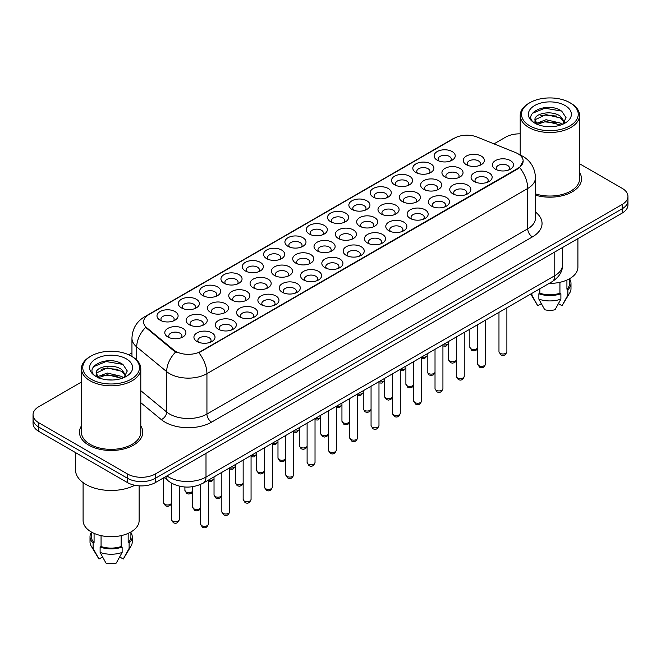 <?xml version="1.0" encoding="UTF-8"?>
<svg xmlns="http://www.w3.org/2000/svg" width="661" height="661" viewBox="0 0 661 661"><rect width="100%" height="100%" fill="white"/><g stroke="black" fill="none" stroke-linecap="round" stroke-linejoin="round"><path stroke-width="0.99" d="M245.355 270.944L245.355 270.944A10.551 6.089 180 0 1 245.355 262.334A10.551 6.089 180 0 1 260.277 262.334A10.551 6.089 180 0 1 260.277 270.944A10.551 6.089 180 0 1 245.355 270.944M258.55 271.754A6.593 3.809 0 0 0 259.409 269.87A6.593 3.809 0 0 0 257.484 267.176A6.593 3.809 0 0 0 250.296 266.35A6.593 3.809 0 0 0 246.223 269.87A6.593 3.809 0 0 0 247.09 271.754M224.038 283.255L224.038 283.255A10.551 6.089 180 0 1 224.038 274.637A10.551 6.089 180 0 1 238.96 274.637A10.551 6.089 180 0 1 238.96 283.255A10.551 6.089 180 0 1 224.038 283.255M237.233 284.065A6.593 3.809 0 0 0 238.092 282.181A6.593 3.809 0 0 0 236.167 279.487A6.593 3.809 0 0 0 228.979 278.661A6.593 3.809 0 0 0 224.905 282.181A6.593 3.809 0 0 0 225.773 284.065M202.72 295.566L202.72 295.566A10.551 6.089 180 0 1 202.72 286.948A10.551 6.089 180 0 1 217.643 286.948A10.551 6.089 180 0 1 217.643 295.566A10.551 6.089 180 0 1 202.72 295.566M215.916 296.368A6.593 3.809 0 0 0 216.775 294.484A6.593 3.809 0 0 0 214.842 291.79A6.593 3.809 0 0 0 207.661 290.972A6.593 3.809 0 0 0 203.588 294.484A6.593 3.809 0 0 0 204.456 296.368M266.672 258.641L266.672 258.641A10.551 6.089 180 0 1 266.672 250.023A10.551 6.089 180 0 1 281.594 250.023A10.551 6.089 180 0 1 281.594 258.641A10.551 6.089 180 0 1 266.672 258.641M279.867 259.451A6.593 3.809 0 0 0 280.727 257.559A6.593 3.809 0 0 0 278.802 254.873A6.593 3.809 0 0 0 271.613 254.047A6.593 3.809 0 0 0 267.54 257.559A6.593 3.809 0 0 0 268.407 259.451M287.998 246.33L287.998 246.33A10.551 6.089 180 0 1 287.998 237.72A10.551 6.089 180 0 1 302.912 237.72A10.551 6.089 180 0 1 302.912 246.33A10.551 6.089 180 0 1 287.998 246.33M301.185 247.14A6.593 3.809 0 0 0 302.052 245.256A6.593 3.809 0 0 0 300.119 242.562A6.593 3.809 0 0 0 292.93 241.736A6.593 3.809 0 0 0 288.857 245.256A6.593 3.809 0 0 0 289.725 247.14M181.403 307.869L181.403 307.869A10.551 6.089 180 0 1 181.403 299.259A10.551 6.089 180 0 1 196.325 299.259A10.551 6.089 180 0 1 196.325 307.869A10.551 6.089 180 0 1 181.403 307.869M194.59 308.679A6.593 3.809 0 0 0 195.458 306.795A6.593 3.809 0 0 0 193.524 304.101A6.593 3.809 0 0 0 186.344 303.275A6.593 3.809 0 0 0 182.271 306.795A6.593 3.809 0 0 0 183.13 308.679M309.315 234.027L309.315 234.027A10.551 6.089 180 0 1 309.315 225.409A10.551 6.089 180 0 1 324.237 225.409A10.551 6.089 180 0 1 324.237 234.027A10.551 6.089 180 0 1 309.315 234.027M322.502 234.829A6.593 3.809 0 0 0 323.369 232.945A6.593 3.809 0 0 0 321.436 230.251A6.593 3.809 0 0 0 314.248 229.433A6.593 3.809 0 0 0 310.183 232.945A6.593 3.809 0 0 0 311.042 234.829M330.632 221.716L330.632 221.716A10.551 6.089 180 0 1 330.632 213.098A10.551 6.089 180 0 1 345.554 213.098A10.551 6.089 180 0 1 345.554 221.716A10.551 6.089 180 0 1 330.632 221.716M343.819 222.526A6.593 3.809 0 0 0 344.687 220.642A6.593 3.809 0 0 0 342.753 217.948A6.593 3.809 0 0 0 335.565 217.122A6.593 3.809 0 0 0 331.5 220.642A6.593 3.809 0 0 0 332.359 222.526M351.949 209.405L351.949 209.405A10.551 6.089 180 0 1 351.949 200.795A10.551 6.089 180 0 1 366.872 200.795A10.551 6.089 180 0 1 366.872 209.405A10.551 6.089 180 0 1 351.949 209.405M365.136 210.215A6.593 3.809 0 0 0 366.004 208.331A6.593 3.809 0 0 0 364.071 205.637A6.593 3.809 0 0 0 356.882 204.811A6.593 3.809 0 0 0 352.817 208.331A6.593 3.809 0 0 0 353.676 210.215M373.267 197.102L373.267 197.102A10.551 6.089 180 0 1 373.267 188.484A10.551 6.089 180 0 1 388.189 188.484A10.551 6.089 180 0 1 388.189 197.102A10.551 6.089 180 0 1 373.267 197.102M386.454 197.903A6.593 3.809 0 0 0 387.321 196.02A6.593 3.809 0 0 0 385.388 193.334A6.593 3.809 0 0 0 378.208 192.508A6.593 3.809 0 0 0 374.134 196.02A6.593 3.809 0 0 0 374.994 197.903M394.584 184.791L394.584 184.791A10.551 6.089 180 0 1 394.584 176.181A10.551 6.089 180 0 1 409.506 176.181A10.551 6.089 180 0 1 409.506 184.791A10.551 6.089 180 0 1 394.584 184.791M407.779 185.601A6.593 3.809 0 0 0 408.638 183.717A6.593 3.809 0 0 0 406.705 181.023A6.593 3.809 0 0 0 399.525 180.197A6.593 3.809 0 0 0 395.452 183.717A6.593 3.809 0 0 0 396.319 185.601M415.901 172.48L415.901 172.48A10.551 6.089 180 0 1 415.901 163.87A10.551 6.089 180 0 1 430.823 163.87A10.551 6.089 180 0 1 430.823 172.48A10.551 6.089 180 0 1 415.901 172.48M429.096 173.289A6.593 3.809 0 0 0 429.956 171.406A6.593 3.809 0 0 0 428.022 168.712A6.593 3.809 0 0 0 420.842 167.886A6.593 3.809 0 0 0 416.769 171.406A6.593 3.809 0 0 0 417.636 173.289M437.218 160.177L437.218 160.177A10.551 6.089 180 0 1 437.218 151.559A10.551 6.089 180 0 1 452.141 151.559A10.551 6.089 180 0 1 452.141 160.177A10.551 6.089 180 0 1 437.218 160.177M450.414 160.987A6.593 3.809 0 0 0 451.273 159.103A6.593 3.809 0 0 0 449.348 156.409A6.593 3.809 0 0 0 442.159 155.583A6.593 3.809 0 0 0 438.086 159.103A6.593 3.809 0 0 0 438.954 160.987M160.086 320.18L160.086 320.18A10.551 6.089 180 0 1 160.086 311.562A10.551 6.089 180 0 1 175.008 311.562A10.551 6.089 180 0 1 175.008 320.18A10.551 6.089 180 0 1 160.086 320.18M173.273 320.99A6.593 3.809 0 0 0 174.14 319.106A6.593 3.809 0 0 0 172.207 316.412A6.593 3.809 0 0 0 165.019 315.586A6.593 3.809 0 0 0 160.954 319.106A6.593 3.809 0 0 0 161.813 320.99M231.846 300.069L231.846 300.069A10.551 6.089 180 0 1 231.846 291.451A10.551 6.089 180 0 1 246.768 291.451A10.551 6.089 180 0 1 246.768 300.069A10.551 6.089 180 0 1 231.846 300.069M245.033 300.879A6.593 3.809 0 0 0 245.9 298.995A6.593 3.809 0 0 0 243.967 296.302A6.593 3.809 0 0 0 236.778 295.475A6.593 3.809 0 0 0 232.713 298.995A6.593 3.809 0 0 0 233.573 300.879M295.798 263.144L295.798 263.144A10.551 6.089 180 0 1 295.798 254.535A10.551 6.089 180 0 1 310.72 254.535A10.551 6.089 180 0 1 310.72 263.144A10.551 6.089 180 0 1 295.798 263.144M308.993 263.954A6.593 3.809 0 0 0 309.852 262.07A6.593 3.809 0 0 0 307.927 259.376A6.593 3.809 0 0 0 300.738 258.55A6.593 3.809 0 0 0 296.665 262.07A6.593 3.809 0 0 0 297.533 263.954M253.163 287.758L253.163 287.758A10.551 6.089 180 0 1 253.163 279.149A10.551 6.089 180 0 1 268.085 279.149A10.551 6.089 180 0 1 268.085 287.758A10.551 6.089 180 0 1 253.163 287.758M266.35 288.568A6.593 3.809 0 0 0 267.218 286.684A6.593 3.809 0 0 0 265.284 283.99A6.593 3.809 0 0 0 258.104 283.164A6.593 3.809 0 0 0 254.031 286.684A6.593 3.809 0 0 0 254.898 288.568M317.115 250.841L317.115 250.841A10.551 6.089 180 0 1 317.115 242.223A10.551 6.089 180 0 1 332.037 242.223A10.551 6.089 180 0 1 332.037 250.841A10.551 6.089 180 0 1 317.115 250.841M330.31 251.643A6.593 3.809 0 0 0 331.169 249.759A6.593 3.809 0 0 0 329.244 247.065A6.593 3.809 0 0 0 322.056 246.247A6.593 3.809 0 0 0 317.982 249.759A6.593 3.809 0 0 0 318.85 251.643M210.529 312.38L210.529 312.38A10.551 6.089 180 0 1 210.529 303.763A10.551 6.089 180 0 1 225.451 303.763A10.551 6.089 180 0 1 225.451 312.38A10.551 6.089 180 0 1 210.529 312.38M223.715 313.182A6.593 3.809 0 0 0 224.583 311.298A6.593 3.809 0 0 0 222.65 308.613A6.593 3.809 0 0 0 215.461 307.786A6.593 3.809 0 0 0 211.396 311.298A6.593 3.809 0 0 0 212.255 313.182M189.211 324.683L189.211 324.683A10.551 6.089 180 0 1 189.211 316.074A10.551 6.089 180 0 1 204.133 316.074A10.551 6.089 180 0 1 204.133 324.683A10.551 6.089 180 0 1 189.211 324.683M202.398 325.493A6.593 3.809 0 0 0 203.266 323.609A6.593 3.809 0 0 0 201.332 320.916A6.593 3.809 0 0 0 194.144 320.089A6.593 3.809 0 0 0 190.079 323.609A6.593 3.809 0 0 0 190.938 325.493M274.48 275.455L274.48 275.455A10.551 6.089 180 0 1 274.48 266.837A10.551 6.089 180 0 1 289.402 266.837A10.551 6.089 180 0 1 289.402 275.455A10.551 6.089 180 0 1 274.48 275.455M287.675 276.265A6.593 3.809 0 0 0 288.535 274.373A6.593 3.809 0 0 0 286.601 271.688A6.593 3.809 0 0 0 279.421 270.861A6.593 3.809 0 0 0 275.348 274.373A6.593 3.809 0 0 0 276.215 276.265M338.432 238.53L338.432 238.53A10.551 6.089 180 0 1 338.432 229.912A10.551 6.089 180 0 1 353.354 229.912A10.551 6.089 180 0 1 353.354 238.53A10.551 6.089 180 0 1 338.432 238.53M351.627 239.34A6.593 3.809 0 0 0 352.487 237.456A6.593 3.809 0 0 0 350.561 234.762A6.593 3.809 0 0 0 343.373 233.936A6.593 3.809 0 0 0 339.3 237.456A6.593 3.809 0 0 0 340.167 239.34M359.758 226.219L359.758 226.219A10.551 6.089 180 0 1 359.758 217.609A10.551 6.089 180 0 1 374.671 217.609A10.551 6.089 180 0 1 374.671 226.219A10.551 6.089 180 0 1 359.758 226.219M372.944 227.029A6.593 3.809 0 0 0 373.812 225.145A6.593 3.809 0 0 0 371.879 222.451A6.593 3.809 0 0 0 364.69 221.625A6.593 3.809 0 0 0 360.617 225.145A6.593 3.809 0 0 0 361.484 227.029M381.075 213.916L381.075 213.916A10.551 6.089 180 0 1 381.075 205.298A10.551 6.089 180 0 1 395.997 205.298A10.551 6.089 180 0 1 395.997 213.916A10.551 6.089 180 0 1 381.075 213.916M394.262 214.718A6.593 3.809 0 0 0 395.129 212.834A6.593 3.809 0 0 0 393.196 210.148A6.593 3.809 0 0 0 386.007 209.322A6.593 3.809 0 0 0 381.942 212.834A6.593 3.809 0 0 0 382.802 214.718M402.392 201.605L402.392 201.605A10.551 6.089 180 0 1 402.392 192.995A10.551 6.089 180 0 1 417.314 192.995A10.551 6.089 180 0 1 417.314 201.605A10.551 6.089 180 0 1 402.392 201.605M415.579 202.415A6.593 3.809 0 0 0 416.447 200.531A6.593 3.809 0 0 0 414.513 197.837A6.593 3.809 0 0 0 407.325 197.011A6.593 3.809 0 0 0 403.26 200.531A6.593 3.809 0 0 0 404.119 202.415M423.709 189.302L423.709 189.302A10.551 6.089 180 0 1 423.709 180.684A10.551 6.089 180 0 1 438.631 180.684A10.551 6.089 180 0 1 438.631 189.302A10.551 6.089 180 0 1 423.709 189.302M436.896 190.104A6.593 3.809 0 0 0 437.764 188.22A6.593 3.809 0 0 0 435.83 185.526A6.593 3.809 0 0 0 428.642 184.708A6.593 3.809 0 0 0 424.577 188.22A6.593 3.809 0 0 0 425.436 190.104M445.027 176.991L445.027 176.991A10.551 6.089 180 0 1 445.027 168.373A10.551 6.089 180 0 1 459.949 168.373A10.551 6.089 180 0 1 459.949 176.991A10.551 6.089 180 0 1 445.027 176.991M458.213 177.801A6.593 3.809 0 0 0 459.081 175.917A6.593 3.809 0 0 0 457.148 173.223A6.593 3.809 0 0 0 449.967 172.397A6.593 3.809 0 0 0 445.894 175.917A6.593 3.809 0 0 0 446.753 177.801M466.344 164.68L466.344 164.68A10.551 6.089 180 0 1 466.344 156.07A10.551 6.089 180 0 1 481.266 156.07A10.551 6.089 180 0 1 481.266 164.68A10.551 6.089 180 0 1 466.344 164.68M479.539 165.49A6.593 3.809 0 0 0 480.398 163.606A6.593 3.809 0 0 0 478.465 160.912A6.593 3.809 0 0 0 471.285 160.086A6.593 3.809 0 0 0 467.211 163.606A6.593 3.809 0 0 0 468.079 165.49M167.894 336.994L167.894 336.994A10.551 6.089 180 0 1 167.894 328.377A10.551 6.089 180 0 1 182.808 328.377A10.551 6.089 180 0 1 182.808 336.994A10.551 6.089 180 0 1 167.894 336.994M181.081 337.804A6.593 3.809 0 0 0 181.949 335.92A6.593 3.809 0 0 0 180.015 333.227A6.593 3.809 0 0 0 172.827 332.4A6.593 3.809 0 0 0 168.753 335.92A6.593 3.809 0 0 0 169.621 337.804M218.337 329.195L218.337 329.195A10.551 6.089 180 0 1 218.337 320.577A10.551 6.089 180 0 1 233.25 320.577A10.551 6.089 180 0 1 233.25 329.195A10.551 6.089 180 0 1 218.337 329.195M231.524 329.996A6.593 3.809 0 0 0 232.391 328.112A6.593 3.809 0 0 0 230.458 325.427A6.593 3.809 0 0 0 223.269 324.601A6.593 3.809 0 0 0 219.196 328.112A6.593 3.809 0 0 0 220.063 329.996M239.654 316.883L239.654 316.883A10.551 6.089 180 0 1 239.654 308.266A10.551 6.089 180 0 1 254.568 308.266A10.551 6.089 180 0 1 254.568 316.883A10.551 6.089 180 0 1 239.654 316.883M252.841 317.693A6.593 3.809 0 0 0 253.708 315.809A6.593 3.809 0 0 0 251.775 313.116A6.593 3.809 0 0 0 244.587 312.289A6.593 3.809 0 0 0 240.513 315.809A6.593 3.809 0 0 0 241.381 317.693M260.971 304.572L260.971 304.572A10.551 6.089 180 0 1 260.971 295.963A10.551 6.089 180 0 1 275.893 295.963A10.551 6.089 180 0 1 275.893 304.572A10.551 6.089 180 0 1 260.971 304.572M274.158 305.382A6.593 3.809 0 0 0 275.026 303.498A6.593 3.809 0 0 0 273.092 300.805A6.593 3.809 0 0 0 265.904 299.978A6.593 3.809 0 0 0 261.839 303.498A6.593 3.809 0 0 0 262.698 305.382M282.288 292.269L282.288 292.269A10.551 6.089 180 0 1 282.288 283.652A10.551 6.089 180 0 1 297.21 283.652A10.551 6.089 180 0 1 297.21 292.269A10.551 6.089 180 0 1 282.288 292.269M295.475 293.079A6.593 3.809 0 0 0 296.343 291.195A6.593 3.809 0 0 0 294.409 288.502A6.593 3.809 0 0 0 287.221 287.675A6.593 3.809 0 0 0 283.156 291.195A6.593 3.809 0 0 0 284.015 293.079M303.606 279.958L303.606 279.958A10.551 6.089 180 0 1 303.606 271.349A10.551 6.089 180 0 1 318.528 271.349A10.551 6.089 180 0 1 318.528 279.958A10.551 6.089 180 0 1 303.606 279.958M316.793 280.768A6.593 3.809 0 0 0 317.66 278.884A6.593 3.809 0 0 0 315.727 276.191A6.593 3.809 0 0 0 308.538 275.364A6.593 3.809 0 0 0 304.473 278.884A6.593 3.809 0 0 0 305.332 280.768M324.923 267.655L324.923 267.655A10.551 6.089 180 0 1 324.923 259.038A10.551 6.089 180 0 1 339.845 259.038A10.551 6.089 180 0 1 339.845 267.655A10.551 6.089 180 0 1 324.923 267.655M338.11 268.457A6.593 3.809 0 0 0 338.977 266.573A6.593 3.809 0 0 0 337.044 263.879A6.593 3.809 0 0 0 329.864 263.061A6.593 3.809 0 0 0 325.79 266.573A6.593 3.809 0 0 0 326.658 268.457M346.24 255.344L346.24 255.344A10.551 6.089 180 0 1 346.24 246.727A10.551 6.089 180 0 1 361.162 246.727A10.551 6.089 180 0 1 361.162 255.344A10.551 6.089 180 0 1 346.24 255.344M359.435 256.154A6.593 3.809 0 0 0 360.295 254.27A6.593 3.809 0 0 0 358.361 251.577A6.593 3.809 0 0 0 351.181 250.75A6.593 3.809 0 0 0 347.108 254.27A6.593 3.809 0 0 0 347.975 256.154M367.557 243.033L367.557 243.033A10.551 6.089 180 0 1 367.557 234.424A10.551 6.089 180 0 1 382.479 234.424A10.551 6.089 180 0 1 382.479 243.033A10.551 6.089 180 0 1 367.557 243.033M380.753 243.843A6.593 3.809 0 0 0 381.612 241.959A6.593 3.809 0 0 0 379.687 239.265A6.593 3.809 0 0 0 372.498 238.439A6.593 3.809 0 0 0 368.425 241.959A6.593 3.809 0 0 0 369.292 243.843M388.875 230.73L388.875 230.73A10.551 6.089 180 0 1 388.875 222.113A10.551 6.089 180 0 1 403.797 222.113A10.551 6.089 180 0 1 403.797 230.73A10.551 6.089 180 0 1 388.875 230.73M402.07 231.54A6.593 3.809 0 0 0 402.929 229.648A6.593 3.809 0 0 0 401.004 226.963A6.593 3.809 0 0 0 393.816 226.136A6.593 3.809 0 0 0 389.742 229.648A6.593 3.809 0 0 0 390.61 231.54M410.2 218.419A10.551 6.089 180 0 1 410.192 218.419A10.551 6.089 180 0 1 410.2 209.81A10.551 6.089 180 0 1 425.114 209.81A10.551 6.089 180 0 1 425.114 218.419A10.551 6.089 180 0 1 410.2 218.419M423.387 219.229A6.593 3.809 0 0 0 424.255 217.345A6.593 3.809 0 0 0 422.321 214.651A6.593 3.809 0 0 0 415.133 213.825A6.593 3.809 0 0 0 411.059 217.345A6.593 3.809 0 0 0 411.927 219.229M431.517 206.116L431.517 206.116A10.551 6.089 180 0 1 431.517 197.499A10.551 6.089 180 0 1 446.431 197.499A10.551 6.089 180 0 1 446.431 206.116A10.551 6.089 180 0 1 431.517 206.116M444.704 206.918A6.593 3.809 0 0 0 445.572 205.034A6.593 3.809 0 0 0 443.638 202.34A6.593 3.809 0 0 0 436.45 201.522A6.593 3.809 0 0 0 432.377 205.034A6.593 3.809 0 0 0 433.244 206.918M452.835 193.805L452.835 193.805A10.551 6.089 180 0 1 452.835 185.187A10.551 6.089 180 0 1 467.757 185.187A10.551 6.089 180 0 1 467.757 193.805A10.551 6.089 180 0 1 452.835 193.805M466.022 194.615A6.593 3.809 0 0 0 466.889 192.731A6.593 3.809 0 0 0 464.956 190.038A6.593 3.809 0 0 0 457.767 189.211A6.593 3.809 0 0 0 453.702 192.731A6.593 3.809 0 0 0 454.561 194.615M474.152 181.494L474.152 181.494A10.551 6.089 180 0 1 474.152 172.885A10.551 6.089 180 0 1 489.074 172.885A10.551 6.089 180 0 1 489.074 181.494A10.551 6.089 180 0 1 474.152 181.494M487.339 182.304A6.593 3.809 0 0 0 488.206 180.42A6.593 3.809 0 0 0 486.273 177.726A6.593 3.809 0 0 0 479.085 176.9A6.593 3.809 0 0 0 475.019 180.42A6.593 3.809 0 0 0 475.879 182.304M495.469 169.191L495.469 169.191A10.551 6.089 180 0 1 495.469 160.573A10.551 6.089 180 0 1 510.391 160.573A10.551 6.089 180 0 1 510.391 169.191A10.551 6.089 180 0 1 495.469 169.191M508.656 169.993A6.593 3.809 0 0 0 509.524 168.109A6.593 3.809 0 0 0 507.59 165.424A6.593 3.809 0 0 0 500.402 164.597A6.593 3.809 0 0 0 496.337 168.109A6.593 3.809 0 0 0 497.196 169.993M197.011 341.497L197.011 341.497A10.551 6.089 180 0 1 197.011 332.888A10.551 6.089 180 0 1 211.933 332.888A10.551 6.089 180 0 1 211.933 341.497A10.551 6.089 180 0 1 197.011 341.497M210.206 342.307A6.593 3.809 0 0 0 211.066 340.423A6.593 3.809 0 0 0 209.14 337.73A6.593 3.809 0 0 0 201.952 336.903A6.593 3.809 0 0 0 197.879 340.423A6.593 3.809 0 0 0 198.746 342.307M515.563 152.584A17.806 10.279 180 0 1 517.943 153.74A17.806 10.279 180 0 1 523.157 161.003A17.806 10.279 180 0 1 517.943 168.274L200.878 351.33A17.806 10.279 180 0 1 173.703 349.958L146.816 327.79A17.806 10.279 180 0 1 143.594 321.899A17.806 10.279 180 0 1 148.816 314.628L454.371 138.215A17.806 10.279 180 0 1 477.168 137.067L515.563 152.584M81.443 425.866A31.654 18.277 0 0 0 79.469 432.228A31.654 18.277 0 0 0 88.739 445.15A31.654 18.277 0 0 0 123.227 449.108A31.654 18.277 0 0 0 142.768 432.228A31.654 18.277 0 0 0 140.793 425.866A31.654 18.277 0 0 1 142.768 432.228A31.654 18.277 0 0 1 123.227 449.108A31.654 18.277 0 0 1 88.739 445.15A31.654 18.277 0 0 1 79.469 432.228A31.654 18.277 0 0 1 81.443 425.866M523.157 161.003L519.67 167.547L517.943 168.803L198.87 352.759A23.077 13.327 60 0 1 206.934 373.672A26.374 15.228 180 0 1 169.637 373.672A26.374 15.228 180 0 1 166.679 371.639L136.72 346.942A26.374 15.228 180 0 1 131.952 338.209L131.952 356.494M81.443 382.058L38.842 406.655A19.78 11.419 0 0 0 33.05 414.728L33.05 423.346A19.78 11.419 0 0 0 38.842 431.418L127.433 482.571L127.433 478.258A19.78 11.419 0 0 0 155.409 478.258L622.158 208.793A19.78 11.419 0 0 0 627.95 200.713A19.78 11.419 0 0 1 622.158 208.793L155.409 478.258A19.78 11.419 0 0 1 127.433 478.258L38.842 427.113L127.433 478.258L127.433 473.954A19.78 11.419 0 0 0 155.409 473.954L622.158 204.48A19.78 11.419 0 0 0 627.95 196.408A19.78 11.419 0 0 0 622.158 188.327L579.557 163.738M33.05 419.033A19.78 11.419 0 0 0 38.842 427.113A19.78 11.419 0 0 1 33.05 419.033M177.702 352.759L173.703 350.735L145.618 327.36A23.077 15.434 129.5 0 0 136.72 346.942L136.72 360.038M535.46 195.177A31.654 18.277 0 0 0 581.531 178.908A31.654 18.277 0 0 0 579.557 172.546A31.654 18.277 0 0 1 581.531 178.908A31.654 18.277 0 0 1 535.46 195.177M520.207 133.844A19.78 11.419 0 0 0 505.591 137.182L494.007 143.867M131.952 352.9L128.697 354.775M33.05 414.728A19.78 11.419 0 0 0 38.842 422.809L127.433 473.954M127.433 482.571A19.78 11.419 0 0 0 155.409 482.571L622.158 213.098A19.78 11.419 0 0 0 627.95 205.017L627.95 196.408M529.833 125.871A28.357 16.368 0 0 0 569.931 125.871A28.357 16.368 0 0 0 569.931 102.719L570.864 103.265A29.671 17.128 0 0 1 579.557 115.378A29.671 17.128 0 0 1 561.239 131.2A29.671 17.128 0 0 1 528.899 127.49A29.671 17.128 0 0 1 520.207 115.378A29.671 17.128 0 0 1 528.899 103.265L529.833 102.719A28.357 16.368 0 0 0 529.833 125.871M535.46 193.88A29.671 17.128 0 0 0 579.557 178.908L579.557 115.378M549.175 283.379A28.026 16.178 0 0 0 577.904 267.209L577.904 238.646M546.283 126.54L551.307 126.681M536.426 123.384L546.027 119.715L560.421 123.086L562.164 124.483M537.31 124.301L546.027 121.426L560.735 125.012M534.98 119.773L537.443 124.425M535.005 120.228C533.402 113.593 551.596 109.652 560.421 116.245L564.709 122.161M535.071 120.641L535.484 119.534L546.027 114.593L560.421 117.955L564.37 122.607M562.676 124.276L566.047 117.658L561.784 111.238C546.697 100.398 519.893 114.684 535.369 123.45L536.137 123.921M565.089 105.52A21.499 12.41 0 0 0 534.683 105.52A21.499 12.41 0 0 0 534.683 123.078A21.499 12.41 0 0 0 565.089 123.078A21.499 12.41 0 0 0 565.089 105.52M566.923 280.049L566.923 289.163A19.78 11.419 0 0 0 569.666 283.362L569.666 278.669M530.725 294.038L537.418 305.225A13.187 7.618 0 0 0 537.74 305.713L541.318 303.647M558.446 303.647L562.024 305.713A13.187 7.618 0 0 0 562.346 305.225L569.832 292.724A21.102 12.179 0 0 0 570.988 288.741L570.988 283.362A21.102 12.179 0 0 0 569.666 279.124M537.74 305.713L531.882 295.103L531.882 293.368M530.824 293.98A21.102 12.179 0 0 0 531.882 295.103M566.923 289.163L567.882 289.716L567.882 295.103A21.102 12.179 0 0 0 569.832 292.724M567.882 295.103L562.024 305.713M567.882 289.716A21.102 12.179 0 0 0 570.988 283.362M537.773 124.863C535.517 123.533 534.609 122.078 535.038 120.476M539.839 288.774L539.839 293.195A19.78 11.419 0 0 0 559.933 293.195L559.933 282.313M570.864 103.265L569.931 102.719A28.357 16.368 0 0 0 529.833 102.719M539.839 293.195L538.872 293.757L538.872 299.136L544.738 309.753A13.187 7.618 0 0 0 555.033 309.753L560.892 299.136L560.892 293.757L559.933 293.195M538.872 299.136A21.102 12.179 0 0 0 560.892 299.136M538.872 293.757A21.102 12.179 0 0 0 560.892 293.757M532.229 113.395L544.854 108.214L561.495 111.048M540.111 115.915L544.854 115.055L556.736 116.072M540.111 122.756L544.854 121.888L556.736 122.913M91.069 379.191A28.357 16.368 0 0 0 131.167 379.191A28.357 16.368 0 0 0 131.167 356.039L132.101 356.576A29.671 17.128 0 0 1 140.793 368.698A29.671 17.128 0 0 1 122.475 384.52A29.671 17.128 0 0 1 90.136 380.81A29.671 17.128 0 0 1 81.443 368.698A29.671 17.128 0 0 1 90.136 356.576L91.069 356.039A28.357 16.368 0 0 0 91.069 379.191M81.443 368.698L81.443 432.228A29.671 17.128 0 0 0 90.136 444.341A29.671 17.128 0 0 0 122.475 448.059A29.671 17.128 0 0 0 140.793 432.228L140.793 368.698M75.511 452.587L75.511 469.913A35.611 20.557 0 0 0 85.938 484.455A35.611 20.557 0 0 0 134.819 485.257M83.096 482.596L83.096 520.529A28.026 16.178 0 0 0 91.301 531.965A28.026 16.178 0 0 0 121.839 535.476A28.026 16.178 0 0 0 139.141 520.529L139.141 485.835M107.52 379.852L112.544 380.001M97.654 376.704L107.256 373.035L121.657 376.406L123.4 377.803M98.539 377.621L107.256 374.746L121.971 378.332M96.209 373.093L98.679 377.745M96.242 373.548C94.63 366.913 112.824 362.972 121.657 369.565L125.937 375.481M96.308 373.961L96.721 372.854L107.256 367.913L121.657 371.275L125.598 375.927M123.913 377.596L127.276 370.978L123.02 364.558C107.933 353.718 81.121 368.003 96.605 376.77L97.374 377.233M126.317 358.84A21.499 12.41 0 0 0 95.911 358.84A21.499 12.41 0 0 0 95.911 376.398A21.499 12.41 0 0 0 126.317 376.398A21.499 12.41 0 0 0 126.317 358.84M91.334 531.989L91.334 536.682A19.78 11.419 0 0 0 94.077 542.483L94.077 533.369M128.16 533.369L128.16 542.483A19.78 11.419 0 0 0 130.903 536.682L130.903 531.989M91.334 532.444A21.102 12.179 0 0 0 90.012 536.682L90.012 542.061A21.102 12.179 0 0 0 91.168 546.036L98.654 558.545A13.187 7.618 0 0 0 98.976 559.032L102.554 556.967M119.682 556.967L123.26 559.032A13.187 7.618 0 0 0 123.582 558.545L131.06 546.036A21.102 12.179 0 0 0 132.217 542.061L132.217 536.682A21.102 12.179 0 0 0 130.903 532.444M98.976 559.032L93.118 548.415L93.118 543.036L94.077 542.483M91.168 546.036A21.102 12.179 0 0 0 93.118 548.415M128.16 542.483L129.118 543.036L129.118 548.415A21.102 12.179 0 0 0 131.06 546.036M129.118 548.415L123.26 559.032M90.012 536.682A21.102 12.179 0 0 0 93.118 543.036M129.118 543.036A21.102 12.179 0 0 0 132.217 536.682M99.001 378.183C96.754 376.853 95.845 375.398 96.275 373.796M101.067 535.633L101.067 546.515A19.78 11.419 0 0 0 121.161 546.515L121.161 535.633M132.101 356.576L131.167 356.039A28.357 16.368 0 0 0 91.069 356.039M101.067 546.515L100.108 547.077L100.108 552.456L105.967 563.073A13.187 7.618 0 0 0 116.262 563.073L122.128 552.456L122.128 547.077L121.161 546.515M100.108 552.456A21.102 12.179 0 0 0 122.128 552.456M100.108 547.077A21.102 12.179 0 0 0 122.128 547.077M93.457 366.715L106.082 361.534L122.723 364.368M101.348 369.235L106.082 368.375L117.964 369.392M101.348 376.068L106.082 375.208L117.964 376.233M200.878 351.33L200.878 351.859M173.703 349.958L173.703 350.735M146.816 327.79L146.816 328.575M517.943 168.274L517.943 168.803M535.46 212.041A32.967 19.037 180 0 1 532.394 236.919L211.603 422.131A6.593 3.809 60 0 1 206.934 414.059L527.734 228.846A26.374 15.228 0 0 0 535.46 218.08L535.46 177.693A26.374 15.228 180 0 1 527.734 188.468A23.077 13.327 -120 0 0 519.67 167.547M211.603 422.131A32.967 19.037 180 0 1 164.969 422.131A32.967 19.037 180 0 1 161.276 419.586L140.793 402.698M175.669 351.958A23.077 15.434 129.5 0 0 166.679 371.639L166.679 412.026A26.374 15.228 0 0 0 169.637 414.059A26.374 15.228 0 0 0 206.934 414.059L206.934 373.672L527.734 188.468L527.734 228.846A6.593 3.809 60 0 0 532.394 236.919M535.46 177.693C535.013 168.208 530.849 161.102 522.958 156.36L519.629 154.74A23.077 10.807 112 0 0 519.315 154.624M146.849 315.975A23.077 13.327 -120 0 0 144.462 316.875C136.571 321.61 132.398 328.724 131.952 338.209M144.462 316.875L452.43 139.066A23.077 13.327 60 0 1 454.181 138.323M155.409 473.954L155.409 482.571M622.158 204.48L622.158 213.098M38.842 422.809L38.842 431.418M140.793 390.676L166.679 412.026A6.593 4.412 -50.5 0 1 161.276 419.586M166.927 475.92A26.374 15.228 0 0 0 168.704 477.052A26.374 15.228 0 0 0 206.001 477.052L554.777 275.687A26.374 15.228 0 0 0 562.503 264.921C562.701 271.464 559.214 277.066 552.051 281.726L203.274 483.084A13.187 7.618 60 0 0 206.001 477.052L206.001 453.363M554.777 251.998L554.777 275.687A13.187 7.618 60 0 1 552.051 281.726M165.861 476.54A13.187 8.824 129.5 0 0 168.158 480.828L164.151 477.523M208.43 524.024C207.124 527.577 205.108 528.618 202.357 527.148L200.514 524.024A3.958 2.28 0 0 0 201.679 525.635A3.958 2.28 0 0 0 205.992 526.131A3.958 2.28 0 0 0 208.43 524.024L208.43 480.109M172.554 521.132A3.958 2.28 0 0 0 176.867 521.628A3.958 2.28 0 0 0 179.305 519.513C178.007 523.074 175.983 524.115 173.24 522.636L171.397 519.513A3.958 2.28 0 0 0 172.554 521.132M171.397 503.566L169.885 505.682L167.555 506.376L165.432 505.822L163.589 502.699A3.958 2.28 0 0 0 164.746 504.318A3.958 2.28 0 0 0 168.621 504.897A3.958 2.28 0 0 0 171.397 503.228M229.747 511.713C228.45 515.274 226.426 516.315 223.674 514.836L221.84 511.713A3.958 2.28 0 0 0 222.997 513.333A3.958 2.28 0 0 0 227.31 513.82A3.958 2.28 0 0 0 229.747 511.713L229.747 467.798M251.064 499.402C249.767 502.963 247.743 504.004 245 502.534L243.157 499.402A3.958 2.28 0 0 0 244.314 501.021A3.958 2.28 0 0 0 248.627 501.517A3.958 2.28 0 0 0 251.064 499.402L251.064 455.495A3.958 2.28 0 0 0 256.666 454M272.39 487.099C271.084 490.652 269.06 491.701 266.317 490.222L264.474 487.099A3.958 2.28 0 0 0 265.631 488.71A3.958 2.28 0 0 0 269.944 489.206A3.958 2.28 0 0 0 272.39 487.099L272.39 443.184A3.958 2.28 0 0 0 277.984 441.688M293.707 474.788C292.402 478.349 290.377 479.39 287.634 477.911L285.792 474.788A3.958 2.28 0 0 0 286.948 476.407A3.958 2.28 0 0 0 291.261 476.903A3.958 2.28 0 0 0 293.707 474.788L293.707 430.881A3.958 2.28 0 0 0 299.301 429.386M200.514 508.069L199.011 510.193L196.681 510.887L194.557 510.333L192.715 507.21A3.958 2.28 0 0 0 193.871 508.821A3.958 2.28 0 0 0 197.746 509.408A3.958 2.28 0 0 0 200.514 507.739M221.84 495.767L220.328 497.882L217.998 498.576L215.874 498.022L214.032 494.899A3.958 2.28 0 0 0 215.189 496.518A3.958 2.28 0 0 0 219.064 497.097A3.958 2.28 0 0 0 221.84 495.428M243.157 483.455L241.645 485.571L239.315 486.273L237.192 485.719L235.349 482.588A3.958 2.28 0 0 0 236.506 484.207A3.958 2.28 0 0 0 240.381 484.786A3.958 2.28 0 0 0 243.157 483.117M264.474 471.144L262.962 473.268L260.632 473.962L258.509 473.408L256.666 470.285A3.958 2.28 0 0 0 257.823 471.896A3.958 2.28 0 0 0 261.698 472.483A3.958 2.28 0 0 0 264.474 470.814M192.715 491.255L191.203 493.379L188.872 494.073L186.749 493.519L184.906 490.396A3.958 2.28 0 0 0 186.063 492.007A3.958 2.28 0 0 0 189.938 492.594A3.958 2.28 0 0 0 192.715 490.925M208.43 480.134A3.958 2.28 0 0 0 214.032 478.614M229.747 467.823A3.958 2.28 0 0 0 235.349 466.302M315.024 462.485C313.719 466.038 311.695 467.079 308.951 465.608L307.109 462.485A3.958 2.28 0 0 0 308.266 464.096A3.958 2.28 0 0 0 312.579 464.592A3.958 2.28 0 0 0 315.024 462.485L315.024 418.57A3.958 2.28 0 0 0 320.618 417.074M336.342 450.174C335.036 453.735 333.012 454.776 330.269 453.297L328.426 450.174A3.958 2.28 0 0 0 329.583 451.785A3.958 2.28 0 0 0 333.896 452.281A3.958 2.28 0 0 0 336.342 450.174L336.342 406.259A3.958 2.28 0 0 0 341.944 404.763M357.659 437.863C356.353 441.424 354.329 442.465 351.586 440.994L349.743 437.863A3.958 2.28 0 0 0 350.908 439.482A3.958 2.28 0 0 0 355.213 439.978A3.958 2.28 0 0 0 357.659 437.863L357.659 393.956M378.976 425.56C377.671 429.113 375.646 430.154 372.903 428.683L371.061 425.56A3.958 2.28 0 0 0 372.226 427.171A3.958 2.28 0 0 0 376.53 427.667A3.958 2.28 0 0 0 378.976 425.56L378.976 381.645M285.792 458.841L284.28 460.957L281.95 461.651L279.826 461.097L277.984 457.974A3.958 2.28 0 0 0 279.14 459.593A3.958 2.28 0 0 0 283.024 460.172A3.958 2.28 0 0 0 285.792 458.503M307.109 446.53L305.605 448.654L303.267 449.348L301.143 448.794L299.301 445.671A3.958 2.28 0 0 0 300.466 447.282A3.958 2.28 0 0 0 304.341 447.869A3.958 2.28 0 0 0 307.109 446.2M328.426 434.219L326.922 436.343L324.592 437.037L322.461 436.483L320.618 433.36A3.958 2.28 0 0 0 321.783 434.971A3.958 2.28 0 0 0 325.658 435.558A3.958 2.28 0 0 0 328.426 433.889M349.743 421.916L348.24 424.032L345.91 424.726L343.778 424.18L341.944 421.049A3.958 2.28 0 0 0 343.1 422.668A3.958 2.28 0 0 0 346.975 423.247A3.958 2.28 0 0 0 349.743 421.578M400.293 413.249C398.988 416.81 396.972 417.851 394.22 416.372L392.378 413.249A3.958 2.28 0 0 0 393.543 414.868A3.958 2.28 0 0 0 397.856 415.364A3.958 2.28 0 0 0 400.293 413.249L400.293 369.334M421.611 400.946C420.313 404.499 418.289 405.54 415.538 404.069L413.703 400.946A3.958 2.28 0 0 0 414.86 402.557A3.958 2.28 0 0 0 419.173 403.053A3.958 2.28 0 0 0 421.611 400.946L421.611 357.031M442.928 388.635C441.631 392.196 439.606 393.237 436.863 391.758L435.021 388.635A3.958 2.28 0 0 0 436.177 390.246A3.958 2.28 0 0 0 440.49 390.742A3.958 2.28 0 0 0 442.928 388.635L442.928 344.72M464.245 376.324C462.948 379.885 460.924 380.926 458.18 379.447L456.338 376.324A3.958 2.28 0 0 0 457.495 377.943A3.958 2.28 0 0 0 461.808 378.439A3.958 2.28 0 0 0 464.245 376.324L464.245 332.417M485.571 364.021C484.265 367.574 482.241 368.615 479.498 367.144L477.655 364.021A3.958 2.28 0 0 0 478.812 365.632A3.958 2.28 0 0 0 483.125 366.128A3.958 2.28 0 0 0 485.571 364.021L485.571 320.106M506.888 351.71C505.582 355.271 503.558 356.312 500.815 354.833L498.972 351.71A3.958 2.28 0 0 0 500.129 353.329A3.958 2.28 0 0 0 504.442 353.825A3.958 2.28 0 0 0 506.888 351.71L506.888 307.795M371.061 409.605L369.557 411.729L367.227 412.423L365.103 411.869L363.261 408.746A3.958 2.28 0 0 0 364.418 410.357A3.958 2.28 0 0 0 368.293 410.944A3.958 2.28 0 0 0 371.061 409.275M392.378 397.302L390.874 399.418L388.544 400.112L386.421 399.558L384.578 396.435A3.958 2.28 0 0 0 385.735 398.054A3.958 2.28 0 0 0 389.61 398.633A3.958 2.28 0 0 0 392.378 396.964M413.703 384.991L412.191 387.115L409.861 387.809L407.738 387.255L405.895 384.132A3.958 2.28 0 0 0 407.052 385.743A3.958 2.28 0 0 0 410.927 386.33A3.958 2.28 0 0 0 413.703 384.661M435.021 372.68L433.509 374.804L431.179 375.498L429.055 374.944L427.213 371.821A3.958 2.28 0 0 0 428.369 373.432A3.958 2.28 0 0 0 432.244 374.019A3.958 2.28 0 0 0 435.021 372.35M456.338 360.377L454.826 362.492L452.496 363.186L450.372 362.633L448.53 359.51A3.958 2.28 0 0 0 449.687 361.129A3.958 2.28 0 0 0 453.562 361.707A3.958 2.28 0 0 0 456.338 360.038M477.655 348.066L476.143 350.19L473.813 350.884L471.69 350.33L469.847 347.207A3.958 2.28 0 0 0 471.004 348.818A3.958 2.28 0 0 0 474.887 349.405A3.958 2.28 0 0 0 477.655 347.736M357.659 393.981A3.958 2.28 0 0 0 363.261 392.46M378.976 381.67A3.958 2.28 0 0 0 384.578 380.149M400.293 369.359A3.958 2.28 0 0 0 405.895 367.846M421.611 357.056A3.958 2.28 0 0 0 427.213 355.535M442.928 344.745A3.958 2.28 0 0 0 448.53 343.224M452.43 139.066L456.66 137.1M203.274 483.084C192.657 488.421 182.048 488.421 171.43 483.084L168.158 480.828M562.503 264.921L562.503 247.536M200.514 524.024L200.514 484.472M179.305 519.513L179.305 486.157M171.397 519.513L171.397 483.067M163.589 502.699L163.589 477.845M221.84 511.713L221.84 472.367M243.157 499.402L243.157 460.064M264.474 487.099L264.474 447.753M285.792 474.788L285.792 435.442M192.715 507.21L192.715 486.678M214.032 494.899L214.032 476.878M235.349 482.588L235.349 464.567M520.207 154.98L520.207 115.378M256.666 470.285L256.666 452.256M184.906 490.396L184.906 487M214.032 478.944L211.462 481.572L208.43 481.398M235.349 466.641L232.788 469.26L229.747 469.087M256.666 454.33L254.105 456.958L251.064 456.776M307.109 462.485L307.109 423.139M328.426 450.174L328.426 410.828M349.743 437.863L349.743 398.525M371.061 425.56L371.061 386.214M277.984 457.974L277.984 439.953M299.301 445.671L299.301 427.642M320.618 433.36L320.618 415.339M341.944 421.049L341.944 403.028M277.984 442.027L275.422 444.646L272.39 444.473M299.301 429.716L296.739 432.335L293.707 432.162M320.618 417.405L318.057 420.032L315.024 419.859M392.378 413.249L392.378 373.903M413.703 400.946L413.703 361.6M435.021 388.635L435.021 349.289M456.338 376.324L456.338 336.986M477.655 364.021L477.655 324.675M498.972 351.71L498.972 312.364M363.261 408.746L363.261 390.717M384.578 396.435L384.578 378.414M405.895 384.132L405.895 366.103M427.213 371.821L427.213 353.8M448.53 359.51L448.53 341.489M469.847 347.207L469.847 329.178M341.944 405.102L339.374 407.721L336.342 407.548M363.261 392.791L360.691 395.418L357.659 395.237M384.578 380.488L382.008 383.107L378.976 382.934M405.895 368.177L403.326 370.796L400.293 370.623M427.213 355.866L424.651 358.493L421.611 358.32M448.53 343.563L445.968 346.182L442.928 346.009"/></g></svg>
